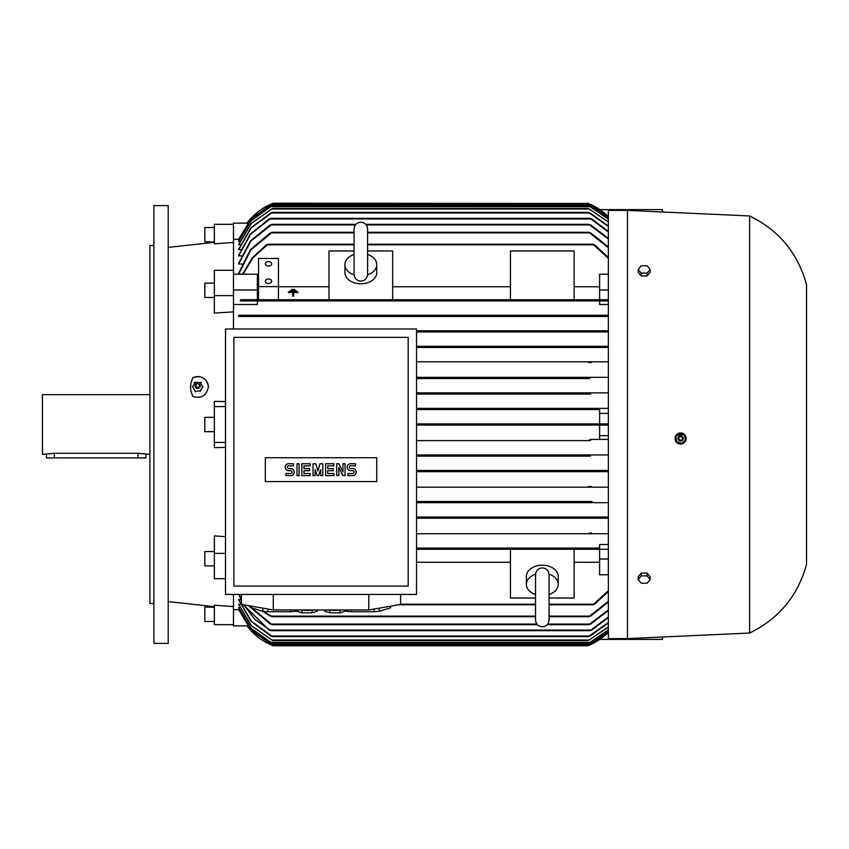 <?xml version="1.0" encoding="UTF-8"?>
<svg xmlns="http://www.w3.org/2000/svg" width="849" height="849" viewBox="0 0 849 849"><rect width="100%" height="100%" fill="white"/><g stroke="black" fill="none" stroke-linecap="round" stroke-linejoin="round"><path stroke-width="1.27" d="M354.075 274.853A15.919 11.26 180 0 1 344.906 264.665A15.919 11.26 180 0 1 354.054 254.477M367.596 274.174L367.596 274.344C367.192 278.451 364.932 280.711 360.825 281.115C356.718 280.711 354.457 278.451 354.054 274.344L354.054 228.975C354.457 224.868 356.718 222.608 360.825 222.215C364.932 222.608 367.192 224.868 367.596 228.975L367.596 274.344M367.596 254.477A15.919 11.26 180 0 1 376.744 264.665A15.919 11.26 180 0 1 367.575 274.853M376.744 264.665L376.744 272.54A15.919 11.26 180 0 1 360.825 283.799A15.919 11.26 180 0 1 344.906 272.54L344.906 264.665M367.596 250.975L392.663 250.975L392.663 299.739L328.988 299.739L328.988 250.975L354.054 250.975M510.461 286.75L392.663 286.75M392.663 299.739L510.461 299.739L510.461 250.975L574.136 250.975L574.136 299.739L510.461 299.739M574.136 299.739L599.606 299.739L599.606 274.227L608.362 274.227M599.606 286.75L574.136 286.75M278.451 299.739L278.451 258.467L258.542 258.467L258.542 299.739L328.988 299.739M328.988 286.75L278.451 286.75M291.578 290.04L294.762 290.082L294.762 289.477L291.578 289.477L291.578 290.04L294.762 290.04M293.563 292.523L297.946 292.523L293.563 292.523L293.563 296.174L292.778 296.174L293.563 296.216M292.778 292.523L292.778 293.085L292.778 292.523L288.395 292.523L292.778 292.523M288.395 292.523L288.395 291.96L297.946 291.96L297.946 292.523M289.987 291.281L296.354 291.292L296.354 290.719L289.987 290.719L289.987 291.281L296.354 291.281M292.778 296.174L292.778 293.085M258.542 286.612L278.451 286.612M265.312 281.263A3.184 2.25 180 0 1 268.496 279.013A3.184 2.25 180 0 1 271.68 281.263A3.184 2.25 180 0 1 268.496 283.513A3.184 2.25 180 0 1 265.312 281.263M265.312 263.816A3.184 2.25 180 0 1 268.496 261.566A3.184 2.25 180 0 1 271.68 263.816A3.184 2.25 180 0 1 268.496 266.066A3.184 2.25 180 0 1 265.312 263.816M258.542 286.75L257.353 286.75M257.353 289.987L257.353 274.227L233.475 274.227L233.475 289.987L257.353 289.987L257.353 299.739M354.054 244.225L267.934 244.225L253.119 257.672L243.026 274.227M265.875 245.308L268.146 244.321M242.602 274.227L252.312 257.778L266.353 244.82M608.362 258.329L593.005 244.225L367.596 244.225M592.793 244.321L595.064 245.308M233.475 242.453L214.373 243.812L214.373 224.327L233.475 224.327L233.475 270.29L214.373 270.29L214.373 295.611L233.475 295.611L233.475 289.987M608.362 299.739L593.302 299.739L593.005 300.334L593.302 299.739L267.637 299.739L267.934 300.334L267.637 299.739L240.787 299.739L240.193 300.928L257.353 300.928L257.353 304.483L233.475 304.483M608.362 304.483L599.606 304.483L599.606 300.928L608.362 300.928L240.193 300.928M268.146 299.994L265.875 300.673M595.064 300.673L592.793 299.994M599.606 300.928L257.353 300.928M599.606 289.987L608.362 289.987M594.587 244.82L608.362 257.449M242.018 264.007L238.654 264.007L250.922 240.978L271.351 224.921L355.413 224.921M238.643 264.007L238.643 263.317M241.424 255.899L238.654 255.899L250.614 234.207L270.067 218.946L590.872 218.946L590.097 218.352L270.842 218.352L270.067 218.946M238.643 255.899L238.643 255.358M240.861 249.542L238.654 249.542L251.315 227.755L271.638 212.982L589.302 212.982L588.315 212.388L272.625 212.388L271.638 212.982M238.654 249.118L251.028 227.702L270.863 212.982M240.32 244.735L238.654 244.735L251.389 223.383L271.616 209.003L589.323 209.003L588.208 208.408L272.731 208.408L271.616 209.003M238.654 244.427L251.177 223.34L272.731 208.398M239.811 241.36L238.654 241.158L250.943 220.676L271.797 206.01M239.322 239.344L238.654 239.344L251.028 218.946L270.396 205.023L590.543 205.023L589.27 204.429L271.669 204.429L270.396 205.023M238.643 239.344L233.475 239.291M242.634 274.142L238.654 274.142L250.752 249.999L271.553 232.881L354.054 232.881M238.643 274.142L238.643 273.282M238.654 273.282L250.296 249.839L270.205 232.881M354.054 232.286L272.083 232.286L271.553 232.881M269.547 233.401L272.274 232.361M608.362 247.738L588.856 232.286L367.596 232.286M588.665 232.361L591.392 233.401M271.669 204.418L251.697 218.151L238.654 239.291M233.475 224.316L233.475 223.128L247.43 223.128M589.27 204.418L608.362 217.248M608.362 219.127L589.142 206.02L271.797 206.02L251.081 220.708L238.654 241.36M589.142 206.01L608.362 218.946M588.208 208.398L608.362 221.854M270.852 212.982L272.625 212.388M588.315 212.377L590.087 212.982M238.654 255.358L250.296 234.101L269.165 218.946M268.369 219.509L270.937 218.395M590.002 218.395L592.57 219.509M238.654 263.317L250.519 240.861L270.205 224.921M355.911 224.327L272.041 224.327L271.351 224.921M269.462 225.463L272.179 224.38M608.362 239.047L588.898 224.327L365.739 224.327M588.76 224.38L591.477 225.463M589.153 203.824L587.667 203.229A59.695 59.695 0 0 1 608.362 216.707L589.153 203.824L271.786 203.824L273.272 203.229A59.695 59.695 0 0 0 247.017 223.128L273.272 203.229L588.145 203.41M590.734 232.881L608.362 247.006M590.734 224.921L608.362 238.452M608.362 231.989L590.872 218.946M591.774 218.946L608.362 231.501M608.362 226.386L589.302 212.982M590.076 212.982L608.362 226.014M608.362 222.13L589.323 209.003M608.362 217.333L590.543 205.023M233.475 270.29L233.475 274.227M233.475 295.611L233.475 328.988M416.541 377.338L608.362 377.338L589.323 377.338L588.208 377.943L589.323 377.338L416.541 377.338M589.302 361.823L588.315 362.417L589.302 361.823L416.541 361.823L608.362 361.823M608.362 347.496L416.541 347.496L608.362 347.496M590.872 346.296L590.097 346.901L590.872 346.296L416.541 346.296L608.362 346.296M608.362 331.97L416.541 331.97L608.362 331.97M589.153 331.566L589.588 330.781L416.541 330.781L608.362 330.781M238.654 316.454L608.362 316.454L238.654 316.454L238.654 315.255L608.362 315.255M272.274 315.563L269.547 316.146M238.654 315.255L271.553 315.255L272.083 315.849L271.553 315.255L589.386 315.255L588.856 315.86L589.938 316.337M591.392 316.146L588.665 315.563M591.477 331.63L588.76 331.121M592.57 347.103L590.002 346.689M591.042 362.587L588.251 362.247M416.541 594.427L416.541 328.988L225.516 328.988L225.516 594.427L416.541 594.427M233.868 586.075L408.178 586.075L408.178 337.35L233.868 337.35L233.868 586.075M376.744 481.606L265.312 481.606L265.312 457.728L376.744 457.728L376.744 481.606M352.717 475.589A3.481 3.481 0 0 0 356.198 472.108A3.481 3.481 0 0 0 352.717 468.627L350.626 468.627A1.39 1.39 0 0 1 349.236 467.237A1.39 1.39 0 0 1 350.626 465.836L355.498 465.836L355.498 463.745L350.626 463.745A3.481 3.481 0 0 0 347.145 467.237A3.481 3.481 0 0 0 350.626 470.717L352.717 470.717A1.39 1.39 0 0 1 354.107 472.108A1.39 1.39 0 0 1 352.717 473.498L347.846 473.498L347.846 475.589L352.717 475.589M333.912 473.498L333.912 475.589L325.56 475.589L325.56 463.745L333.912 463.745L333.912 465.836L327.64 465.836L327.64 468.627L333.211 468.627L333.211 470.717L327.64 470.717L327.64 473.498L333.912 473.498M310.235 473.498L310.235 475.589L301.873 475.589L301.873 463.745L310.235 463.745L310.235 465.836L303.963 465.836L303.963 468.627L309.535 468.627L309.535 470.717L303.963 470.717L303.963 473.498L310.235 473.498M290.729 475.589A3.481 3.481 0 0 0 294.21 472.108A3.481 3.481 0 0 0 290.729 468.627L288.639 468.627A1.39 1.39 0 0 1 287.249 467.237A1.39 1.39 0 0 1 288.639 465.836L293.521 465.836L293.521 463.745L288.639 463.745A3.481 3.481 0 0 0 285.158 467.237A3.481 3.481 0 0 0 288.639 470.717L290.729 470.717A1.39 1.39 0 0 1 292.13 472.108A1.39 1.39 0 0 1 290.729 473.498L285.858 473.498L285.858 475.589L290.729 475.589M299.092 463.745L299.092 475.589L297.001 475.589L297.001 463.745L299.092 463.745M315.106 469.667L315.106 475.589L313.016 475.589L313.016 463.745L315.807 463.745L317.897 471.068L319.988 463.745L322.769 463.745L322.769 475.589L320.678 475.589L320.678 469.667L318.587 475.589L317.197 475.589L315.106 469.667M338.783 467.576L338.783 475.589L336.703 475.589L336.703 463.745L338.783 463.745L342.964 471.757L342.964 463.745L345.055 463.745L345.055 475.589L342.964 475.589L338.783 467.576M400.622 594.427L400.622 604.424L368.784 609.953L273.272 609.953L241.434 604.424L241.434 594.427M300.642 609.953A10.347 1.794 0 0 0 307.105 610.346A10.347 1.794 0 0 0 313.557 609.953M374.101 609.03L374.101 611.758L351.528 611.758L351.528 609.953M390.519 606.175L390.519 607.842L379.227 611.238A27.858 4.839 180 0 1 374.101 611.758M379.227 611.238L379.227 608.139M390.667 606.154L390.667 607.332A27.858 4.839 180 0 1 390.519 607.842M290.528 609.953L290.528 611.758L267.955 611.758L267.955 609.03M296.991 610.845L295.654 611.238A27.858 4.839 180 0 1 290.528 611.758M295.654 611.238L295.654 609.953M328.499 609.953A10.347 1.794 0 0 0 334.952 610.346A10.347 1.794 0 0 0 341.415 609.953M345.065 609.953L345.065 611.291L340.014 612.808L340.014 610.113M340.014 612.808L329.9 612.808L329.9 610.113M329.9 612.808L324.849 611.291L324.849 609.953M267.955 611.758A27.858 4.839 180 0 1 262.829 611.238L251.537 607.842A27.858 4.839 180 0 1 251.378 607.332L251.378 606.154M251.537 607.842L251.537 606.175M262.829 608.139L262.829 611.238M351.528 611.758A27.858 4.839 180 0 1 346.403 611.238L345.065 610.845M346.403 609.953L346.403 611.238M317.208 609.953L317.208 611.291L312.156 612.808L312.156 610.113M312.156 612.808L302.042 612.808L302.042 610.113M302.042 612.808L296.991 611.291L296.991 609.953M273.272 609.953L273.272 594.427M368.784 609.953L368.784 594.427M608.362 471.662L416.541 471.662L589.323 471.662L588.208 471.057L589.917 470.463L608.362 470.463L416.541 470.463L589.917 470.463M590.32 456.136L416.541 456.136L590.32 456.136L589.142 455.542L590.692 454.947L608.362 454.947L416.541 454.947L590.692 454.947M590.543 440.62L416.541 440.62L590.543 440.62L589.27 440.015L590.734 439.421L608.362 439.421L599.606 439.421L599.606 425.094L416.541 425.094L589.153 425.094L587.667 424.5L589.153 423.906L608.362 423.906M599.606 439.421L590.681 439.421M599.606 409.579L416.541 409.579L599.606 409.579L599.606 423.906L416.541 423.906L589.068 423.906M590.724 409.579L589.27 408.985L590.543 408.38L608.362 408.38L416.541 408.38L590.543 408.38L589.28 409.016M590.692 394.053L416.541 394.053L590.692 394.053L589.142 393.458L590.32 392.864L608.362 392.864L416.541 392.864L590.32 392.864M589.917 378.537L416.541 378.537L588.516 378.208M599.606 435.643L608.362 435.643M608.362 425.094L589.121 425.094M599.606 413.357L608.362 413.357M225.516 406.586L214.373 406.586L214.373 447.635L225.516 447.402M225.516 442.414L214.373 442.414M599.606 548.072L416.541 548.072L599.606 548.072L599.606 544.517L608.362 544.517M608.362 533.745L416.541 533.745L589.386 533.745L588.856 533.14L589.386 533.745L608.362 533.745M608.362 518.219L416.541 518.219L589.588 518.219L588.898 517.625M416.541 517.03L608.362 517.03L416.541 517.03M608.362 502.704L416.541 502.704L590.872 502.704L590.097 502.099L590.872 502.704L608.362 502.704M591.774 501.504L416.541 501.504L591.466 501.526M608.362 487.177L416.541 487.177L589.302 487.177L588.315 486.583M588.251 486.753L591.042 486.413M590.002 502.311L592.57 501.897M588.76 517.879L591.477 517.37M588.665 533.437L591.392 532.854M535.528 598.025L510.461 598.025L510.461 549.261L416.541 549.261L593.302 549.261L593.005 548.666L593.302 549.261L608.362 549.261M416.541 562.25L510.461 562.25M510.461 549.261L574.136 549.261L574.136 598.025L549.07 598.025M535.528 594.523A15.919 11.26 0 0 1 526.38 584.335L526.38 576.46A15.919 11.26 0 0 1 542.299 565.201A15.919 11.26 0 0 1 558.217 576.46L558.217 584.335A15.919 11.26 0 0 1 549.07 594.523M549.048 574.147A15.919 11.26 0 0 1 558.217 584.335M549.07 594.279L549.07 620.025C548.666 624.132 546.406 626.392 542.299 626.785C538.192 626.392 535.931 624.132 535.528 620.025L535.528 574.656C536.006 570.475 538.266 568.214 542.299 567.885C546.332 568.214 548.592 570.475 549.07 574.656L549.07 574.847M526.38 584.335A15.919 11.26 0 0 1 535.549 574.147M574.136 562.25L599.606 562.25M608.362 574.773L599.606 574.773L599.606 549.261L574.136 549.261M592.793 549.006L595.064 548.327M595.064 603.692L592.793 604.679M398.574 604.775L535.528 604.775M549.07 604.775L593.005 604.775L608.362 590.671M608.362 591.551L594.587 604.18M599.606 559.013L608.362 559.013M225.516 553.389L214.373 553.389L214.373 578.71L225.516 578.71M247.43 625.872L233.475 625.872L233.475 594.427M233.475 609.709L239.322 609.656M271.797 642.99L250.943 628.324L238.654 607.842L239.811 607.64M272.731 640.602L251.177 625.66L238.654 604.573L240.32 604.265M270.863 636.018L251.028 621.298L238.654 599.882L240.861 599.458M270.205 616.119L262.161 611.036M272.274 616.639L269.547 615.599M263.487 611.322L272.083 616.714L535.528 616.714M591.392 615.599L588.665 616.639M549.07 616.714L588.856 616.714L608.362 601.262M270.205 624.079L248.63 605.677M272.179 624.62L269.462 623.537M249.15 605.761L272.041 624.673L537.385 624.673M591.477 623.537L588.76 624.62M547.212 624.673L588.898 624.673L608.362 609.953M269.165 630.054L243.451 604.775M241.434 600.752L238.909 594.438M270.937 630.605L268.369 629.491M243.769 604.828L254.912 619.399L270.842 630.648L590.097 630.648L608.362 617.011M239.1 594.427L241.434 600.222M592.57 629.491L590.002 630.605M272.625 636.623L270.852 636.018M238.654 599.458L251.315 621.245L272.625 636.612L588.315 636.612L608.362 622.614M590.087 636.018L588.315 636.612M238.654 604.265L251.389 625.617L272.731 640.592L588.208 640.592L608.362 626.87M608.362 627.146L588.208 640.602M238.654 607.64L251.081 628.292L271.797 642.98L589.142 642.98L608.362 629.873M608.362 630.054L589.142 642.99M238.654 609.709L251.697 630.849L271.669 644.582M238.654 609.656L251.028 630.054L271.669 644.571L589.27 644.571L608.362 631.667M608.362 631.752L589.27 644.582M588.59 645.399L271.786 645.176L273.272 645.771L247.017 625.872A59.695 59.695 0 0 0 273.272 645.771L273.123 645.707M273.272 645.771L587.667 645.771A59.695 59.695 0 0 0 608.362 632.293L588.856 645.293M608.362 622.986L590.076 636.018M608.362 617.499L591.774 630.054M608.362 610.548L590.734 624.079M608.362 601.994L590.734 616.119M662.485 637.015L662.485 639.403L599.787 639.403M593.833 548.21L593.26 548.486M587.826 424.765L588.506 425.031M589.185 331.588L590.034 331.885M270.969 316.348L272.083 315.849M267.106 300.79L267.679 300.514M593.302 299.739L593.005 300.334M599.787 209.597L662.485 209.597L662.485 211.985M233.475 624.673L214.373 624.673L214.373 605.188L233.475 606.547M627.464 210.393L608.362 210.393L608.362 638.607L627.464 638.607L627.464 210.393L749.635 215.964L749.635 633.036L627.464 638.607M681.683 443.942L685.79 440.472A5.572 5.572 0 0 0 682.585 433.277A5.572 5.572 0 0 0 675.39 436.482L675.454 440.631M675.974 441.597L677.502 443.114M678.478 443.634L680.611 444.048M686.162 438.455L685.727 436.333M684.517 434.529L675.953 435.378M675.39 436.482A5.572 5.572 0 0 0 676.802 442.562A5.572 5.572 0 0 0 685.79 440.472M676.388 441.554L681.651 443.571M681.153 443.656L685.536 440.1M675.825 436.375L676.706 441.947M680.028 433.298L675.645 436.853M684.793 435.399L679.529 433.383M685.355 440.578L684.474 435.006M678.171 437.553A2.589 2.589 0 0 0 679.667 440.896A2.589 2.589 0 0 0 682.999 439.4A2.589 2.589 0 0 0 681.514 436.057A2.589 2.589 0 0 0 678.171 437.553M678.224 437.564A2.536 2.536 0 0 0 679.678 440.843A2.536 2.536 0 0 0 682.957 439.389A2.536 2.536 0 0 0 681.503 436.11A2.536 2.536 0 0 0 678.224 437.564M678.913 437.84A1.794 1.794 0 0 0 679.943 440.153A1.794 1.794 0 0 0 682.256 439.113A1.794 1.794 0 0 0 681.227 436.8A1.794 1.794 0 0 0 678.913 437.84M650.154 579.559L650.154 576.736L647.161 573.086L641.197 573.086L638.204 576.736L638.204 579.559L641.197 575.898L647.161 575.898L650.154 579.559L647.161 583.21L641.197 583.21L638.204 579.559M647.161 573.086L647.161 575.898M641.197 573.086L641.197 575.898M749.635 215.964C779 230.323 797.975 253.278 806.55 284.818L806.55 564.182C797.975 595.722 779 618.677 749.635 633.036M638.204 269.441L638.204 272.264L641.197 275.914L647.161 275.914L650.154 272.264L650.154 269.441L647.161 273.102L641.197 273.102L638.204 269.441L641.197 265.79L647.161 265.79L650.154 269.441M641.197 275.914L641.197 273.102M647.161 275.914L647.161 273.102M233.475 311.87L214.373 313.09L214.373 295.611M214.373 406.586L214.373 401.365L225.516 401.598M208.398 386.73C206.732 395.538 201.542 398.786 192.84 396.494L190.908 391.071L190.494 387.102L190.908 383.132L192.84 377.709C201.542 375.056 206.732 378.07 208.408 386.73M192.84 377.709A10.74 10.506 180 0 1 208.398 386.911M168.208 248.025L168.208 233.305M168.208 355.71L168.208 340.99M168.208 205.617L168.208 643.383L153.881 643.383L153.881 205.617L168.208 205.617M153.881 603.586L149.902 603.586L149.902 245.414L153.881 245.414M149.902 394.658L42.45 394.658L42.45 454.342L54.389 453.27L137.963 453.27L149.902 454.342M46.43 454.342L46.43 457.929L145.922 457.929L145.922 454.342M214.373 227.511L204.821 227.511L204.821 241.838L214.373 241.838M214.373 297.437L204.821 297.437L204.821 283.11L214.373 283.11M214.373 431.663L204.821 431.663L204.821 417.337L214.373 417.337M214.373 553.389L214.373 535.91L225.516 536.674M214.373 565.89L204.821 565.89L204.821 551.563L214.373 551.563M214.373 621.489L204.821 621.489L204.821 607.162L214.373 607.162M201.181 382.443L194.134 382.443M195.281 382.167L192.458 386.942M202.858 386.942L200.035 382.167M200.035 391.23L202.858 386.444M195.132 391.304L200.184 390.964L195.132 391.304L192.606 386.688M192.458 386.444L195.631 391.845M195.397 384.618A2.589 2.526 -0 0 0 198.984 388.025A2.589 2.526 -0 0 0 199.918 384.618M200.194 385.754A2.536 2.483 -0 0 0 195.419 384.586A2.536 2.483 -0 0 0 197.658 388.237A2.536 2.483 -0 0 0 200.194 385.754M199.451 385.478A1.794 1.751 -0 0 0 197.658 383.727A1.794 1.751 -0 0 0 195.864 385.478A1.794 1.751 -0 0 0 197.658 387.229A1.794 1.751 -0 0 0 199.451 385.478M202.709 386.688L200.184 391.304M267.637 244.82L354.054 244.82M367.596 244.82L593.302 244.82M367.596 232.881L589.386 232.881M270.619 206.615L590.32 206.615M366.237 224.921L589.588 224.921M400.622 604.18L535.528 604.18M549.07 604.18L593.302 604.18M271.553 616.119L535.528 616.119M549.07 616.119L589.386 616.119M271.351 624.079L536.886 624.079M547.711 624.079L589.588 624.079M270.067 630.054L590.872 630.054M271.638 636.018L589.302 636.018M271.616 639.997L589.323 639.997M270.619 642.385L590.32 642.385M270.396 643.977L590.543 643.977M137.963 457.929L137.963 453.27M54.389 457.929L54.389 453.27M549.07 620.025L549.07 574.656M214.373 242.336L168.208 247.399M196.331 388.025L198.984 388.025M168.208 601.601L214.373 606.664"/></g></svg>
